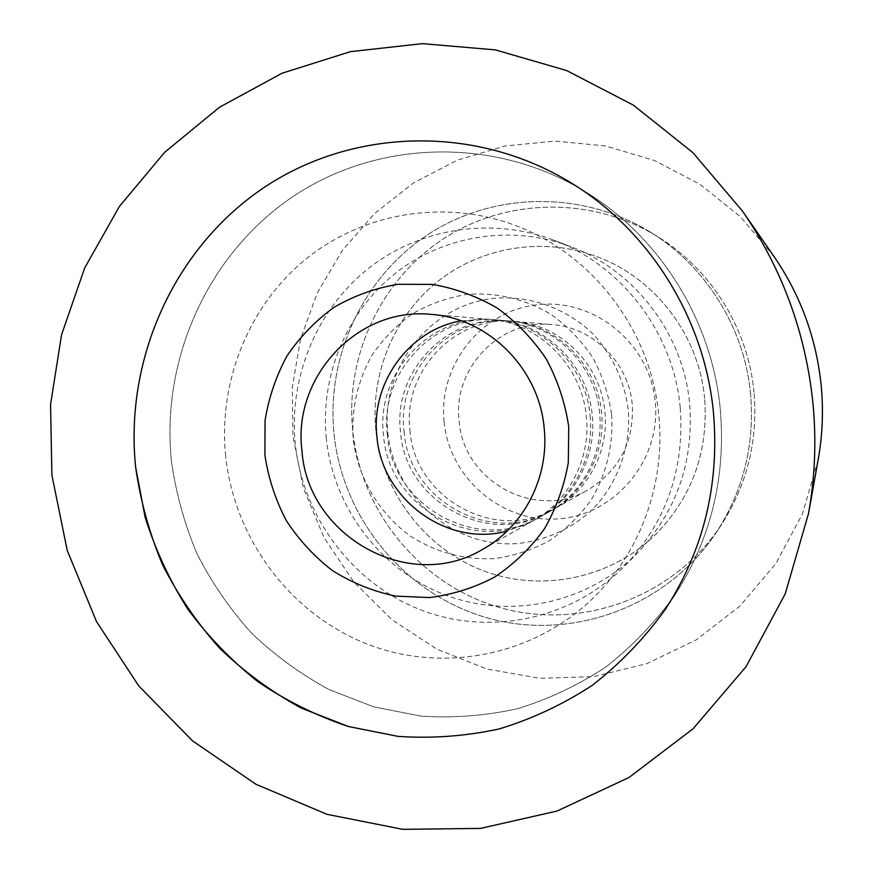 <?xml version="1.0" encoding="UTF-8"?>
<svg xmlns="http://www.w3.org/2000/svg" width="873" height="873" viewBox="0 0 873 873"><rect width="100%" height="100%" fill="white"/><g stroke="black" fill="none" stroke-linecap="round" stroke-linejoin="round"><path stroke-width="0.65" stroke-dasharray="4.37 3.27" d="M818.197 459.547L802.44 513.957L775.868 563.543L739.813 606.146L696.043 639.985L646.577 663.753L593.662 676.64L539.569 678.31L486.545 668.936L436.707 649.086L391.955 619.721L353.98 582.138L324.156 537.855L303.564 488.618L292.935 436.325L292.335 387.328L300.53 339.008L317.325 292.913L342.271 250.584L374.626 213.492L413.431 182.948L457.452 160.119L505.249 145.955L555.184 141.099L605.491 145.933L654.314 160.436L699.808 184.214L740.173 216.526L773.805 256.204M171.424 461.217C160.894 359.338 207.523 254.6 292.302 197.025C377.049 139.702 494.991 135.817 586.514 192.453C660.501 237.86 712.193 321.035 720.334 409.786C725.998 477.749 710.72 539.667 674.513 595.55C654.728 622.918 631.725 646.817 605.502 667.256C577.828 685.414 548.364 699.273 517.122 708.821C485.301 715.805 453.262 718.239 420.993 716.133L373.742 706.868L328.925 689.484C300.596 674.142 274.777 655.328 251.468 633.045C229.894 609.059 211.757 582.684 197.058 553.908C184.519 524.127 175.975 493.234 171.424 461.217C160.894 359.338 207.523 254.6 292.302 197.025C377.049 139.702 494.991 135.817 586.514 192.453C660.501 237.86 712.193 321.035 720.334 409.786C725.998 477.749 710.72 539.667 674.513 595.55C654.728 622.918 631.725 646.817 605.502 667.256C577.828 685.414 548.364 699.273 517.122 708.821C485.301 715.805 453.262 718.239 420.993 716.133L373.742 706.868L328.925 689.484C300.596 674.142 274.777 655.328 251.468 633.045C229.894 609.059 211.757 582.684 197.058 553.908C184.519 524.127 175.975 493.234 171.424 461.217M750.594 394.083C744.571 328.161 706.148 266.396 650.68 232.316C582.084 189.845 492.754 191.929 427.726 234.673C362.699 277.57 326.218 356.664 334.01 433.783C342.74 519.217 405.563 595.233 488.64 618.237C571.575 641.349 666.786 607.161 716.22 532.574C743.349 490.713 754.807 444.543 750.594 394.083C744.571 328.161 706.148 266.396 650.68 232.316C582.084 189.845 492.754 191.929 427.726 234.673C362.699 277.57 326.218 356.664 334.01 433.783C342.74 519.217 405.563 595.233 488.64 618.237C571.575 641.349 666.786 607.161 716.22 532.574C743.349 490.713 754.807 444.543 750.594 394.083M753.999 392.315C748.216 328.957 711.299 269.604 657.936 236.823C591.949 195.967 505.925 197.887 443.2 238.973C380.475 280.211 345.217 356.37 352.703 430.629C361.073 512.898 421.692 586.067 501.768 608.11C581.724 630.241 673.389 597.208 720.934 525.459C747.026 485.192 758.048 440.8 753.999 392.315C758.048 440.8 747.026 485.192 720.934 525.459C673.389 597.208 581.724 630.241 501.768 608.11C421.692 586.067 361.073 512.898 352.703 430.629C345.217 356.37 380.475 280.211 443.2 238.973C505.925 197.887 591.949 195.967 657.936 236.823C711.299 269.604 748.216 328.957 753.999 392.315M225.671 456.143C218.141 382.134 248.434 306.139 305.626 259.259C362.95 212.674 444.532 198.64 515.878 225.671C592.778 254.185 651.291 330.987 658.809 415.548C665.477 481.612 641.6 549.172 596.445 594.786C536.568 655.579 443.975 674.065 367.086 644.023C290.142 613.839 234.357 538.816 225.671 456.143C234.357 538.816 290.142 613.839 367.086 644.023C443.975 674.065 536.568 655.579 596.445 594.786C641.6 549.172 665.477 481.612 658.809 415.548C651.291 330.987 592.778 254.185 515.878 225.671C444.532 198.64 362.95 212.674 305.626 259.259C248.434 306.139 218.141 382.134 225.671 456.143M704.631 398.459C699.066 335.538 655.416 278.367 597.47 256.837C543.726 236.452 481.721 246.579 437.744 281.455C393.876 316.539 370.272 373.895 375.837 429.789C382.243 492.252 425.009 548.702 483.697 570.898C542.373 592.996 612.54 578.275 657.631 532.454C692.78 495.187 708.44 450.523 704.631 398.459C708.44 450.523 692.78 495.187 657.631 532.454C612.54 578.275 542.373 592.996 483.697 570.898C425.009 548.702 382.243 492.252 375.837 429.789C370.272 373.895 393.876 316.539 437.744 281.455C481.721 246.579 543.726 236.452 597.47 256.837C655.416 278.367 699.066 335.538 704.631 398.459M326.295 438.486C320.096 376.612 345.959 313.112 394.28 274.155C442.709 235.426 511.207 224.055 570.746 246.623C634.944 270.466 683.461 334.053 689.659 404.046C693.893 461.959 676.542 511.567 637.596 552.871C587.627 603.625 510.039 619.644 445.317 594.971C380.552 570.178 333.442 507.617 326.295 438.486M387.339 434.568C379.319 372.509 435.016 313.178 497.283 319.965C545.505 323.206 588.096 365.492 592.221 415.199C596.597 456.044 575.121 497.577 540.256 516.816C478.469 554.3 392.053 506.526 387.339 434.568M590.104 415.777C594.513 456.972 572.863 498.865 537.703 518.256C475.414 556.046 388.31 507.846 383.553 435.289C375.455 372.716 431.589 312.872 494.369 319.725C542.984 322.977 585.936 365.634 590.104 415.777M611.602 414.402C613.599 444.815 606.309 474.836 590.781 500.513C579.05 516.685 564.984 530.238 548.571 541.184C531.177 550.35 512.789 556.188 493.431 558.687C463.639 559.789 436.118 552.369 410.845 536.426C379.068 513.662 357.952 477.826 353.139 438.803C351.186 408.804 357.548 380.803 372.258 354.787C383.323 338.691 396.789 324.974 412.645 313.647C429.571 303.99 447.696 297.573 467 294.397C496.923 292.226 525.022 298.937 551.299 314.564C567.537 326.327 581.32 340.601 592.669 357.384C602.294 375.27 608.601 394.269 611.602 414.402M461.097 320.784L489.251 319.289C538.565 322.595 582.149 365.896 586.372 416.781C590.857 458.598 568.89 501.113 533.239 520.777L507.006 531.155M680.209 407.571C673.607 333.115 622.023 265.479 553.919 240.195C490.735 216.253 418.189 228.431 366.998 269.571C315.917 310.952 288.668 378.315 295.27 443.931C302.898 517.231 352.703 583.633 421.233 610.074C489.731 636.384 571.957 619.579 624.97 565.726C666.306 521.89 684.716 469.172 680.209 407.571M599.609 413.202C595.615 364.99 554.279 323.97 507.431 320.828C446.954 314.225 392.774 371.811 400.554 432.048C405.105 501.92 489.12 548.233 549.128 511.807C582.989 493.114 603.854 452.814 599.609 413.202M404.068 431.382C408.586 500.687 491.946 546.607 551.485 510.476C585.085 491.936 605.775 451.963 601.573 412.667C597.612 364.859 556.614 324.178 510.138 321.046C450.13 314.498 396.353 371.614 404.068 431.382M387.798 432.364C393.887 496.802 454.135 548.866 518.387 543.475C545.996 540.234 570.331 529.267 591.392 510.574C617.407 484.439 631.135 447.118 628.287 409.557C624.37 380.977 612.846 356.02 593.727 334.675C567.144 308.409 530.271 295.129 493.976 298.348C429.581 305.168 380.792 368.002 387.798 432.364M459.133 420.895C463.028 481.449 536.24 521.323 588.358 489.655C619.524 470.198 634.158 441.771 632.248 404.374C628.822 362.764 593.04 327.364 552.336 324.614C499.793 318.852 452.432 368.679 459.133 420.895M409.961 430.258C414.413 498.625 496.693 543.901 555.435 508.239C588.598 489.949 609.005 450.523 604.869 411.783C600.962 364.63 560.521 324.516 514.655 321.428C455.444 314.967 402.355 371.309 409.961 430.258M444.117 421.899C449.388 478.306 502.422 523.735 558.84 518.824C615.323 514.775 661.308 459.907 655.23 401.744C650.003 343.493 594.077 297.999 537.648 304.742C481.121 310.624 438.017 365.569 444.117 421.899M586.514 192.453L572.142 183.516L586.514 192.453M657.936 236.823L650.68 232.316L657.936 236.823M553.919 240.195L570.746 246.623M624.97 565.726L637.596 552.871M720.934 525.459L716.22 532.574L720.934 525.459M674.513 595.55L665.161 609.66L674.513 595.55M540.256 516.816L537.703 518.256M533.239 520.777L482.693 549.313M489.251 319.289L431.415 314.411M497.283 319.965L494.369 319.725M549.128 511.807L551.485 510.476M555.435 508.239L588.358 489.655M514.655 321.428L552.336 324.614M507.431 320.828L510.138 321.046"/><path stroke-width="1.31" d="M813.025 404.035C805.899 333.519 782.415 269.255 742.596 211.255L692.835 152.568L633.329 105.109L566.599 70.527L495.362 49.892L422.412 43.65L350.466 51.649L282.066 73.212L219.505 107.237L164.735 152.24L119.372 206.475L84.681 267.978L61.568 334.686L50.558 404.45L51.889 475.076L67.243 550.492L96.532 621.641L138.763 685.916L192.54 740.882L256.018 784.314L326.982 814.313L402.802 829.35L480.565 828.401L557.072 811.039L628.996 777.505L693.02 728.813L746.011 666.743L785.231 593.869L808.551 513.422C814.978 477.302 816.462 440.832 813.025 404.035M742.596 211.255L773.805 256.204C800.65 295.292 816.451 338.528 821.22 385.899C823.534 410.637 822.519 435.191 818.197 459.547L808.551 513.422M135.653 467.262C124.501 359.927 173.258 249.547 262.293 188.688C351.295 128.102 475.512 123.748 572.142 183.516C650.232 231.443 704.915 319.442 713.525 413.322C719.527 485.213 703.398 550.667 665.161 609.66C644.285 638.545 620.016 663.742 592.363 685.272C563.172 704.369 532.126 718.926 499.203 728.933C465.691 736.201 431.96 738.678 398.012 736.375L348.327 726.489L301.196 708.047C271.427 691.809 244.298 671.926 219.81 648.388C197.145 623.082 178.081 595.266 162.64 564.929C149.447 533.545 140.455 500.982 135.653 467.262L145.114 517.22C155.372 549.695 169.591 580.316 187.75 609.081C207.981 636.406 231.389 660.621 257.961 681.726C286.06 700.746 316.179 715.664 348.327 726.489L398.012 736.375C431.96 738.678 465.691 736.201 499.203 728.933C532.126 718.926 563.172 704.369 592.363 685.272C620.016 663.742 644.285 638.545 665.161 609.66C703.398 550.667 719.527 485.213 713.525 413.322C704.915 319.442 650.232 231.443 572.142 183.516C475.512 123.748 351.295 128.102 262.293 188.688C173.258 249.547 124.501 359.927 135.653 467.262M544.185 428.196C549.444 477.018 523.964 526.561 482.693 549.313C409.513 593.64 307.678 536.328 301.96 450.839C292.335 377.092 357.679 306.412 431.415 314.411C488.498 318.209 539.208 368.766 544.185 428.196M507.006 531.155C446.812 547.327 381.654 499.083 376.907 436.555C370.556 383.389 408.717 330.016 461.097 320.784M568.749 426.832L568.301 462.723C564.133 486.414 556.123 508.533 544.261 529.082C530.435 548.211 513.859 564.231 494.522 577.129C474.039 587.9 452.41 594.709 429.647 597.558L395.611 596.117C373.197 591.381 352.223 582.935 332.678 570.767C314.411 556.712 298.937 539.972 286.279 520.548C275.519 499.967 268.393 478.186 264.912 455.193L265.043 420.644C268.709 397.75 276.043 376.165 287.021 355.9C299.93 336.847 315.655 320.609 334.217 307.187C354.056 295.718 375.314 288.101 398.001 284.303L432.342 284.402C455.259 288.341 476.931 296.253 497.337 308.136C516.532 322.104 532.846 339.073 546.28 359.032C557.683 380.29 565.18 402.9 568.749 426.832"/></g></svg>
